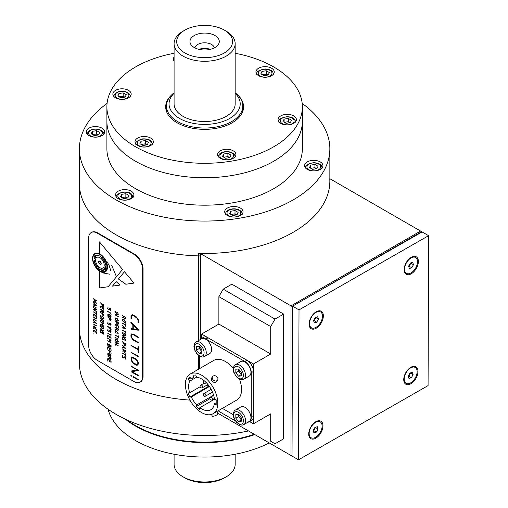 <?xml version="1.0" encoding="UTF-8"?>
<svg xmlns="http://www.w3.org/2000/svg" width="508" height="508" viewBox="0 0 508 508"><rect width="100%" height="100%" fill="white"/><g stroke="black" fill="none" stroke-linecap="round" stroke-linejoin="round"><path stroke-width="0.76" d="M302.177 103.435A125.222 72.295 180 0 1 329.851 148.761A125.222 72.295 180 0 1 204.629 221.063A125.222 72.295 180 0 1 79.407 148.761L79.407 183.674A125.222 72.295 0 0 0 200.304 255.93A125.222 72.295 180 0 1 79.407 183.674L79.407 328.314A125.222 72.295 0 0 0 189.922 400.107A125.222 72.295 180 0 1 79.407 328.314L79.407 363.226A125.222 72.295 180 0 0 248.488 430.943M254.267 434.276A97.733 56.426 180 0 1 127.006 419.957M79.407 148.761A125.222 72.295 180 0 1 107.074 103.435M235.166 53.27A97.733 56.426 180 0 1 302.362 106.871L302.362 121.336A97.733 56.426 180 0 1 204.629 177.762A97.733 56.426 180 0 1 106.896 121.336L106.896 148.761A97.733 56.426 180 0 0 204.629 205.188A97.733 56.426 180 0 0 302.362 148.761L302.362 121.336A97.733 56.426 180 0 1 204.629 177.762A97.733 56.426 180 0 1 106.896 121.336L106.896 106.871A97.733 56.426 180 0 1 135.522 66.973A97.733 56.426 180 0 1 174.085 53.27M88.995 135.617A9.163 5.29 0 0 0 98.977 136.766A9.163 5.29 0 0 0 104.635 131.877A9.163 5.29 0 0 0 95.472 126.587A9.163 5.29 0 0 0 86.309 131.877A9.163 5.29 0 0 0 88.995 135.617M118.243 198.641A9.163 5.29 0 0 0 128.226 199.784A9.163 5.29 0 0 0 133.883 194.901A9.163 5.29 0 0 0 124.72 189.611A9.163 5.29 0 0 0 115.557 194.901A9.163 5.29 0 0 0 118.243 198.641M227.394 215.525A9.163 5.29 0 0 0 237.382 216.668A9.163 5.29 0 0 0 243.04 211.785A9.163 5.29 0 0 0 233.877 206.496A9.163 5.29 0 0 0 224.714 211.785A9.163 5.29 0 0 0 227.394 215.525M307.302 169.393A9.163 5.29 0 0 0 317.284 170.536A9.163 5.29 0 0 0 322.942 165.652A9.163 5.29 0 0 0 313.779 160.363A9.163 5.29 0 0 0 304.616 165.652A9.163 5.29 0 0 0 307.302 169.393M309.524 167.557L312.642 169.355L316.897 168.694L318.04 166.237L314.922 164.44L310.661 165.1L309.524 167.557M310.661 168.218L310.661 165.1M316.725 168.726L314.922 167.678L310.832 168.313M314.922 167.678L314.922 164.44M311.188 168.523A3.816 2.203 180 0 1 312.795 168.008A3.816 2.203 180 0 1 316.478 168.58A3.816 2.203 180 0 1 316.713 168.726M235.166 92.773A38.176 22.041 180 0 1 242.805 105.994A38.176 22.041 180 0 1 219.234 126.359A38.176 22.041 180 0 1 177.629 121.583A38.176 22.041 180 0 1 166.453 105.994A38.176 22.041 180 0 1 174.085 92.773M174.085 93.339A35.579 20.542 0 0 0 181.616 119.545A35.579 20.542 0 0 0 227.635 119.545A35.579 20.542 0 0 0 235.166 93.339M184.868 30.124L183.032 31.185A30.544 17.634 0 0 0 174.085 43.656L174.085 103.88A30.544 17.634 0 0 0 204.629 121.514A30.544 17.634 0 0 0 235.166 103.88L235.166 43.656A30.544 17.634 0 0 0 226.225 31.185L224.39 30.124A27.946 16.135 0 0 0 184.868 30.124A27.946 16.135 0 0 0 184.868 52.94A27.946 16.135 0 0 0 224.39 52.94A27.946 16.135 0 0 0 224.39 30.124M174.085 43.656A30.544 17.634 0 0 0 183.032 56.121A30.544 17.634 0 0 0 216.313 59.944A30.544 17.634 0 0 0 235.166 43.656M210.191 49.365A9.773 5.645 0 0 0 199.06 49.365M214.351 47.866A9.773 5.645 0 0 0 211.538 44.456A9.773 5.645 0 0 0 201.352 43.129A9.773 5.645 0 0 0 194.907 47.866M214.992 35.547A14.662 8.465 0 0 0 196.31 34.563A14.662 8.465 0 0 0 191.243 44.99A14.662 8.465 0 0 0 204.629 50A14.662 8.465 0 0 0 218.008 44.99A14.662 8.465 0 0 0 214.992 35.547M235.166 454.228L235.166 464.344A30.544 17.634 180 0 1 226.225 476.815A30.544 17.634 180 0 1 183.032 476.815A30.544 17.634 180 0 1 174.085 464.344L174.085 454.228M226.225 476.815L224.39 477.876A27.946 16.135 180 0 1 184.868 477.876L183.032 476.815M125.413 419.214A97.733 56.426 0 0 0 254.806 434.588M108.039 409.232A97.733 56.426 0 0 0 110.223 415.233A97.733 56.426 0 0 0 269.284 442.944M237.903 95.193A38.938 22.479 180 0 1 243.567 106.871A38.938 22.479 180 0 1 204.629 129.35A38.938 22.479 180 0 1 165.684 106.871A38.938 22.479 180 0 1 171.355 95.193M302.362 106.871A97.733 56.426 180 0 1 204.629 163.297A97.733 56.426 180 0 1 106.896 106.871M271.577 75.698A9.163 5.29 0 0 0 274.257 71.958A9.163 5.29 0 0 0 265.093 66.669A9.163 5.29 0 0 0 255.937 71.958A9.163 5.29 0 0 0 261.588 76.848A9.163 5.29 0 0 0 271.577 75.698M174.085 57.08A9.163 5.29 0 0 0 173.33 59.182A9.163 5.29 0 0 0 174.085 61.284M128.505 97.834A9.163 5.29 0 0 0 131.185 94.094A9.163 5.29 0 0 0 122.022 88.798A9.163 5.29 0 0 0 112.859 94.094A9.163 5.29 0 0 0 118.516 98.977A9.163 5.29 0 0 0 128.505 97.834M150.635 145.523A9.163 5.29 0 0 0 153.321 141.783A9.163 5.29 0 0 0 144.158 136.493A9.163 5.29 0 0 0 134.995 141.783A9.163 5.29 0 0 0 140.653 146.666A9.163 5.29 0 0 0 150.635 145.523M233.242 158.299A9.163 5.29 0 0 0 235.922 154.559A9.163 5.29 0 0 0 226.759 149.269A9.163 5.29 0 0 0 217.595 154.559A9.163 5.29 0 0 0 223.253 159.448A9.163 5.29 0 0 0 233.242 158.299M293.707 123.387A9.163 5.29 0 0 0 296.393 119.647A9.163 5.29 0 0 0 287.23 114.357A9.163 5.29 0 0 0 278.066 119.647A9.163 5.29 0 0 0 283.724 124.536A9.163 5.29 0 0 0 293.707 123.387M284.639 122.517A3.816 2.203 180 0 1 286.239 122.009A3.816 2.203 180 0 1 289.928 122.58A3.816 2.203 180 0 1 290.157 122.726L288.373 121.679L284.283 122.314M286.087 123.355L290.347 122.695L291.49 120.237L288.373 118.434L284.112 119.094L282.969 121.552L286.087 123.355M284.112 122.212L284.112 119.094M288.373 121.679L288.373 118.434M125.393 324.796L125.501 323.818M125.628 326.142L125.393 325.095L122.174 323.101L125.393 324.822L125.482 323.831L125.559 326.168L125.419 325.082L122.282 322.999M100.489 306.121L103.734 307.994L103.81 309.848L103.581 308.185L102.394 307.499L102.305 308.648L102.159 307.359L100.648 306.489L100.425 307.931L100.489 306.121M111.112 340.277L109.436 340.563M110.573 340.144L107.74 338.214M110.547 342.297L109.106 340.347L110.585 340.157L107.633 338.315L111.011 340.125L109.404 340.57L111.036 342.856L107.709 340.957L110.585 342.341L109.144 340.309M111.112 342.767L107.74 340.671M110.852 313.119L110.96 312.141M111.081 314.465L110.852 313.417L107.633 311.423L110.852 313.144L110.934 312.153L111.011 314.49L110.871 313.404L107.74 311.321M114.986 312.471L118.275 314.369L115.462 314.82L118.339 316.706L114.986 314.82L117.824 314.382L114.986 312.471M123.044 357.765L124.822 356.711L125.59 357.854L125.432 359.143L125.025 357.181L124.269 357.048M123.749 357.95L123.019 358.026L122.231 356.883L122.606 355.467M125.451 359.131L124.816 356.984L122.999 358.032L122.212 356.895L122.587 355.479L122.415 356.775L123.025 357.778L124.803 356.724M137.16 364.738L138.036 363.137L137.344 360.813L133.21 357.975L131.788 358.051M137.897 365.068L136.354 365.169L133.02 363.245L131.159 360.331L130.994 359.112L131.762 357.264M133.21 357.403L136.404 359.245L138.271 362.179L138.43 363.398L137.878 365.081L136.334 365.182L133.001 363.258L131.134 360.343L130.975 359.124L131.528 357.441L133.21 357.403M134.004 254.375L97.295 233.178A12.217 7.055 -120 0 0 91.186 232.569A12.217 7.055 -120 0 0 88.652 238.163L88.652 345.396A12.217 7.055 -120 0 0 97.295 360.356L134.004 381.552A12.217 7.055 -120 0 0 140.113 382.156A12.217 7.055 -120 0 0 142.646 376.568L142.646 269.335A12.217 7.055 -120 0 0 134.004 254.375L134.442 254.121L97.727 232.924A12.217 7.055 -120 0 0 91.618 232.321L91.186 232.569M140.113 382.156L140.545 381.908A12.217 7.055 -120 0 0 143.078 376.314L143.078 269.088A12.217 7.055 -120 0 0 134.442 254.121M123.336 347.656L125.197 348.024L123.336 346.227L123.336 347.656M125.654 348.259L122.32 347.726L123.076 347.631L123.076 346.024L122.314 344.989L125.635 348.272L122.231 347.466M123.076 347.631L123.095 346.012L122.288 345.002M115.208 325.857L115.049 323.964M116.961 326.46L116.726 325.203L115.208 324.352M118.358 327.704L118.123 326.034L116.942 325.349L116.846 326.504L116.707 325.215L115.189 324.339L114.967 325.787L115.03 323.977L118.275 325.85L118.358 327.704L118.148 326.022L116.961 325.361M109.576 323.291L110.427 323.355L111.049 324.371L110.89 325.66L110.503 323.685L109.817 323.456L109.182 324.479L108.458 324.549L107.664 323.412L108.045 321.989L107.867 323.285L108.483 324.294L110.28 323.228M109.207 324.466L108.477 324.536L107.69 323.399L108.064 321.977M110.89 325.66L110.477 323.698L109.722 323.564M108.483 324.294L110.255 323.24M107.937 337.236L107.779 335.344M109.69 337.839L109.455 336.582L107.937 335.731M111.106 339.071L110.871 337.401L109.69 336.74M109.576 337.884L109.43 336.594L107.918 335.718L107.696 337.166L107.683 335.401L111.004 337.229L111.081 339.077L110.852 337.414L109.671 336.728L109.595 337.871M109.69 352.679L109.455 351.009L107.658 349.841L111.004 351.657L110.985 353.517L110.871 351.828L109.69 351.174M116.205 281.661L112.478 286.131L119.99 285.071L116.199 281.654L112.459 286.144L119.996 285.077M125.844 284.239L134.004 283.096L124.473 271.736L118.415 279L125.844 284.239L133.998 283.089M124.479 271.742L118.415 279L125.819 284.251M103.422 273.012L109.734 274.212M107.004 261.614L109.207 265.652L110.668 270.364M111.716 265.297L116.459 276.79M99.473 241.929L99.473 253.721A10.687 6.172 60 0 1 106.807 263.106A10.687 6.172 60 0 1 105.239 271.945M99.473 271.177L99.473 287.966L108.153 286.741L122.568 269.462L99.454 241.903L99.454 253.733A10.687 6.172 60 0 1 107.442 267.062A10.687 6.172 60 0 1 99.454 271.164L99.454 287.979L108.147 286.747M99.886 271.177A10.382 5.994 -120 0 0 106.242 262.128A10.382 5.994 -120 0 0 93.529 254.787A10.382 5.994 -120 0 0 99.886 271.177M96.539 331.965L96.425 333.712L96.31 332.022L95.123 331.337L95.034 332.492L94.888 331.203L93.377 330.327L93.25 331.883L93.135 330.01L96.539 331.965M96.545 325.838L93.643 326.111L96.463 328.009L93.174 326.111L96.012 325.672L93.091 323.856L96.545 325.838M96.545 318.84L93.643 319.113L96.463 321.018L93.174 319.119L96.012 318.681L93.091 316.859L96.545 318.84M96.526 312.585L96.45 314.795L96.31 313.715L93.091 311.715L96.31 313.436L96.526 312.585M96.463 307.956L93.091 306.146L96.463 307.956M96.469 300.52L94.863 300.965L96.457 303.251L93.167 301.352L96.044 302.736L94.539 300.749L96.044 300.552L93.091 298.71L96.469 300.52M103.816 328.778L100.914 329.051L103.734 330.956L100.444 329.057L103.283 328.619L100.362 326.796L103.816 328.778M103.74 323.634L102.133 324.072L103.727 326.358L100.438 324.46L103.314 325.844L101.81 323.863L103.314 323.659L100.362 321.824L103.74 323.634M103.816 318.294L103.562 318.929L102.857 318.916L101.333 318.033L100.482 316.821L100.66 315.69L102.889 316.586L103.816 318.294M103.81 311.023L103.816 312.217L102.806 312.712L101.854 311.341L100.495 311.372L101.829 311.106L101.829 310.064L100.362 309.086L103.81 311.023M103.81 304.851L103.816 306.038L102.826 306.546L101.829 304.806L101.829 303.892L100.362 302.908L103.81 304.851M111.081 357.962L111.087 359.156L110.084 359.651L109.131 358.28L107.766 358.311L109.099 358.045L109.099 357.01L107.633 356.025L111.081 357.962M111.081 353.511L110.852 351.841L109.671 351.161L109.55 352.711L109.43 351.022L107.715 349.758M111.081 345.611L111.087 346.774L110.268 347.161L109.557 346.291L108.572 346.373L107.715 345.161L107.683 343.649L111.081 345.611M111.087 331.711L110.776 332.638L110.477 330.695L109.817 330.454L109.182 331.476L108.458 331.546L107.664 330.41L108.045 328.987L107.867 330.283L108.293 331.146L108.947 331.305L109.55 330.302L110.255 330.238L111.087 331.711M111.087 316.694L110.833 317.335L110.128 317.322L108.604 316.44L107.753 315.22L107.931 314.096L110.166 314.985L111.087 316.694M111.087 309.956L110.776 310.883L110.477 308.94L109.817 308.699L109.182 309.721L108.458 309.791L107.664 308.654L108.045 307.232L107.867 308.527L108.293 309.391L108.947 309.55L109.55 308.546L110.255 308.483L111.087 309.956M118.358 343.732L115.462 344.011L118.275 345.91L114.986 344.011L117.824 343.573L114.903 341.751L118.358 343.732M118.281 339.026L114.903 337.217L118.281 339.026M118.275 333.273L115.03 332.88L115.805 332.772L115.805 331.165L114.903 330.219L118.275 333.273M118.358 320.51L118.11 321.151L117.399 321.132L115.875 320.256L115.024 319.037L115.208 317.913L117.437 318.802L118.358 320.51M118.281 313.119L114.903 311.309L118.281 313.119M125.616 353.974L125.533 356.184L125.393 355.098L122.174 353.104L125.393 354.825L125.616 353.974M125.552 339.414L125.533 341.027L124.911 338.652L123.165 337.579L122.511 337.776L122.46 338.976L123.977 339.852L124.092 339.287L124.13 340.214L122.263 339.134L122.225 337.839L122.809 337.204L123.247 337.35L124.701 338.195L125.552 339.414M125.552 334.15L122.174 332.34L125.552 334.15M125.546 328.397L122.301 328.009L123.076 327.901L123.076 326.288L122.174 325.349L125.546 328.397M125.635 321.812L125.381 322.453L124.67 322.434L123.152 321.558L122.295 320.338L122.479 319.214L124.708 320.103L125.635 321.812M131.775 375.907L131.604 376.206L130.874 375.495L131.775 375.907M138.43 370.307L132.086 371.697L138.259 375.26L138.246 375.856L131.051 371.704L131.001 371.062L137.262 369.907L130.874 365.925L138.43 370.307M138.259 356.133L138.271 356.737L130.874 352.171L138.259 356.133M138.259 337.001L138.265 337.604L132.886 334.499L131.407 335.147L131.286 335.959L131.87 338.068L133.013 339.357L138.259 342.379L138.246 342.976L132.925 339.903L131.045 336.963L130.874 335.744L131.432 334.067L133.147 334.048L138.259 337.001M138.246 319.596L138.214 322.897L138.017 320.332L136.608 317.64L132.779 315.424L131.496 316.02L131.235 318.859L130.975 316.274L132.251 314.7L133.058 314.992L136.582 317.024L138.246 319.596M138.246 329.571L138.309 330.213L131.14 329.305L130.988 328.619L132.836 328.854L132.836 324.695L130.874 322.466L131.121 322.237L138.246 329.571M138.405 346.799L138.259 352.571L138.017 349.656L130.874 345.23L138.017 349.06L138.017 346.672L138.405 346.799M138.271 379.457L138.259 380.048L133.42 377.254L133.369 376.669L138.271 379.457M125.628 317.443L125.635 318.637L124.625 319.132L123.673 317.76L122.307 317.792L123.641 317.525L123.641 316.484L122.174 315.506L125.628 317.443M125.616 330.962L125.533 333.178L125.393 332.092L122.174 330.098L125.393 331.819L125.616 330.962M125.635 335.578L122.733 335.851L125.546 337.757L122.263 335.858L125.101 335.42L122.174 333.597L125.635 335.578M125.628 343.732L125.635 344.926L124.638 345.427L123.641 343.694L123.641 342.773L122.174 341.795L125.628 343.732M125.628 350.73L125.635 351.917L124.625 352.412L123.673 351.047L122.307 351.079L123.641 350.812L123.641 349.771L122.174 348.793L125.628 350.73M118.358 322.701L118.358 323.888L117.367 324.396L116.37 322.663L116.37 321.742L114.903 320.764L118.358 322.701M118.358 328.879L118.358 330.067L117.354 330.562L116.402 329.197L115.037 329.228L116.37 328.955L116.37 327.92L114.903 326.936L118.358 328.879M118.345 335.839L118.262 338.049L118.123 336.963L114.903 334.969L118.123 336.69L118.345 335.839M118.358 341.497L118.11 342.138L117.399 342.125L115.875 341.243L115.024 340.03L115.208 338.9L117.437 339.795L118.358 341.497M115.329 345.224L114.903 345.034L115.329 345.224M111.081 318.884L111.087 320.078L110.096 320.58L109.099 318.846L109.099 317.925L107.633 316.948L111.081 318.884M111.042 326.993L109.569 327.489L111.004 329.679L109.347 327.527L107.683 326.46L109.353 327.254L111.042 326.993M111.074 334.042L110.992 336.258L110.852 335.172L107.633 333.178L110.852 334.899L111.074 334.042M111.081 348.888L110.966 350.634L110.852 348.945L109.671 348.259L109.576 349.415L109.43 348.126L107.918 347.25L107.696 348.698L107.683 346.932L111.081 348.888M111.087 355.778L110.833 356.413L110.128 356.4L108.604 355.517L107.753 354.305L107.931 353.174L110.166 354.07L111.087 355.778M111.081 361.245L110.966 362.985L110.852 361.296L109.671 360.616L109.576 361.766L109.43 360.477L107.918 359.6L107.798 361.156L107.683 359.283L111.081 361.245M103.81 314.3L103.696 316.046L103.581 314.357L102.394 313.677L102.273 315.227L102.159 313.538L100.362 312.369L103.81 314.3M103.81 320.478L103.816 321.672L102.806 322.167L101.854 320.796L100.495 320.827L101.829 320.561L101.829 319.526L100.362 318.541L103.81 320.478M103.74 327.349L100.362 325.539L103.74 327.349M103.74 332.613L103.721 334.226L103.092 331.851L101.346 330.778L100.692 330.975L100.648 332.175L102.159 333.051L102.279 332.486L102.318 333.413L100.444 332.334L100.406 331.038L100.997 330.403L101.429 330.549L102.889 331.394L103.74 332.613M96.463 305.486L93.212 305.092L93.986 304.984L93.986 303.378L93.091 302.431L96.463 305.486M96.545 309.385L93.643 309.658L96.463 311.563L93.174 309.664L96.012 309.226L93.091 307.404L96.545 309.385M96.539 315.9L96.425 317.646L96.31 315.951L95.123 315.271L95.034 316.421L94.888 315.131L93.377 314.262L93.25 315.811L93.135 313.938L96.539 315.9M96.463 323.19L93.212 322.802L93.986 322.694L93.986 321.081L93.091 320.142L96.463 323.19M96.463 329.565L96.425 330.822L95.682 328.765L93.986 327.787L93.421 327.958L93.288 329.006L93.135 327.984L94.088 327.571L95.701 328.498L96.463 329.565M93.51 333.121L93.091 332.93L93.51 333.121M123.158 321.291L125.006 322.243L125.393 321.672L124.695 320.37L123.254 319.545L122.631 319.519L122.46 319.996L123.158 321.291M125.032 322.231L125.393 321.672M125.419 321.659L124.714 320.358L122.65 319.507M125.4 322.44L123.171 321.545L122.32 320.326L122.542 319.176M93.396 331.845L93.237 329.952M93.396 330.314L94.907 331.191L95.148 332.448M96.564 333.68L96.329 332.01L95.148 331.349M104.851 271.291L104.87 271.278A9.925 5.728 -120 0 0 104.87 271.278A9.925 5.728 -120 0 0 104.87 259.817A9.925 5.728 -120 0 0 94.945 254.089A9.925 5.728 -120 0 0 94.933 254.095A9.925 5.728 -120 0 0 93.402 262.052A9.925 5.728 -120 0 0 99.886 270.802A9.925 5.728 -120 0 0 104.851 271.291A9.925 5.728 -120 0 0 104.851 259.829A9.925 5.728 -120 0 0 94.92 254.102L94.92 254.102M94.704 253.695A10.382 5.994 -120 0 0 93.123 262.02A10.382 5.994 -120 0 0 99.905 271.164A10.382 5.994 -120 0 0 105.086 271.685M99.905 264.179A1.835 1.06 -120 0 0 101.028 262.585A1.835 1.06 -120 0 0 98.787 261.29A1.835 1.06 -120 0 0 99.905 264.179M96.831 257.404A6.109 3.524 -120 0 0 95.898 262.299A6.109 3.524 -120 0 0 99.886 267.684A6.109 3.524 -120 0 0 102.94 267.989A6.109 3.524 -120 0 0 102.94 260.934A6.109 3.524 -120 0 0 96.831 257.404A6.109 3.524 -120 0 0 95.917 262.299A6.109 3.524 -120 0 0 99.905 267.672A6.109 3.524 -120 0 0 102.953 267.983M105.645 266.592L104.432 268.307L104.775 268.726A7.944 4.585 60 0 1 103.88 269.564A7.944 4.585 60 0 1 103.867 269.57M100.794 269.621L100.794 269.977A8.401 4.851 -120 0 0 104.096 269.964M105.042 269.1A8.401 4.851 -120 0 0 105.054 269.075L105.645 269.811M104.75 268.738A7.944 4.585 60 0 1 103.854 269.577A7.944 4.585 60 0 1 100.768 269.608L100.768 269.989A8.401 4.851 -120 0 0 105.029 269.088L105.645 269.85L105.645 266.573L104.413 268.319L104.775 268.726M95.783 255.6A8.401 4.851 -120 0 0 94.85 256.47L94.215 255.727L94.215 259.004L95.447 257.258L95.11 256.832A7.944 4.585 60 0 1 96.006 256A7.944 4.585 60 0 1 96.025 255.988A7.944 4.585 60 0 1 99.092 255.943M96.025 255.988L96.006 256A7.944 4.585 60 0 1 99.092 255.962L99.092 255.588A8.401 4.851 -120 0 0 95.777 255.607A8.401 4.851 -120 0 0 94.831 256.483M94.24 255.753L94.24 258.972M102.775 258.877L102.794 258.858A7.944 4.585 60 0 1 105.537 265.036L105.835 265.208M100.508 256.534L102.591 259.124M103.283 258.134L100.444 256.496L102.578 259.144L102.768 258.87A7.944 4.585 60 0 1 105.512 265.049L105.842 265.24A8.401 4.851 -120 0 0 102.933 258.636L103.283 258.134M97.18 266.878A7.944 4.585 60 0 1 94.437 260.699L94.107 260.509A8.401 4.851 -120 0 0 97.015 267.106L96.666 267.608L99.504 269.246L97.371 266.598L97.18 266.878M124.936 345.237L125.419 343.776L123.901 342.925M125.349 345.491L124.663 345.415L123.666 343.681L123.666 342.767L122.282 341.694M124.644 345.161L125.393 344.786L125.393 343.789L123.882 342.913L123.882 343.903L124.644 345.161M99.905 263.931A1.524 0.883 -120 0 0 100.844 262.598A1.524 0.883 -120 0 0 98.971 261.518A1.524 0.883 -120 0 0 99.905 263.931M138.36 356.724L131.064 352.552L131.077 351.961M94.132 260.521A8.401 4.851 -120 0 0 97.041 267.094L96.685 267.595L99.466 269.202M138.411 342.919L132.95 339.89L131.064 336.95L130.893 335.731L131.674 333.896M138.36 337.598L132.906 334.486L131.928 334.467M131.413 318.694L130.994 318.478L130.994 316.262L132.27 314.687M138.443 322.771L138.036 322.523L138.036 320.319L137.141 318.11L132.798 315.411L131.959 315.398M94.228 322.732L96.088 323.094L94.228 321.304L94.228 322.732M94.228 305.022L96.088 305.391L94.228 303.594L94.228 305.022M124.644 318.865L125.393 318.497L125.393 317.5L123.882 316.624L123.882 317.614L124.644 318.865M132.969 362.642L137.141 364.75L138.017 363.15L137.325 360.826L136.436 359.861L133.185 357.988L131.769 358.064L131.388 359.366L132.969 362.642M133.255 328.86L137.433 329.425L133.255 325.152L133.255 328.86M123.311 327.939L125.178 328.301L123.311 326.511L123.311 327.939M117.373 330.302L118.123 329.927L118.123 328.93L116.611 328.054L116.611 329.051L117.373 330.302M117.373 324.123L118.123 323.755L118.123 322.751L116.611 321.882L116.611 322.872L117.373 324.123M115.888 319.989L117.735 320.942L118.123 320.37L117.424 319.068L115.983 318.243L115.354 318.218L115.189 318.694L115.888 319.989M124.644 352.152L125.393 351.784L125.393 350.78L123.882 349.91L123.882 350.901L124.644 352.152M96.069 323.075L94.247 321.323M96.564 323.323L93.142 322.529M93.986 322.675L94.012 321.069L93.224 320.053M110.103 320.307L110.852 319.938L110.852 318.941L109.334 318.065L109.334 319.056L110.103 320.307M108.617 316.173L110.465 317.125L110.852 316.554L110.153 315.252L108.712 314.427L108.083 314.401L107.918 314.877L108.617 316.173M115.888 340.976L117.735 341.928L118.123 341.357L117.424 340.062L115.983 339.23L115.354 339.204L115.189 339.681L115.888 340.976M108.953 346.291L109.43 344.843L107.918 343.973L108.179 345.688L108.953 346.291M110.274 346.913L110.852 346.64L110.852 345.669L109.671 344.983L110.274 346.913M102.832 321.907L103.581 321.532L103.581 320.535L102.064 319.659L102.064 320.65L102.832 321.907M93.396 315.779L93.237 313.88M93.396 314.249L94.907 315.119L95.148 316.382M96.564 317.608L96.329 315.938L95.148 315.284M101.346 317.767L103.194 318.719L103.581 318.148L102.883 316.852L101.441 316.02L100.813 315.995L100.648 316.471L101.346 317.767M108.972 346.278L109.455 344.837L107.937 343.986M110.522 346.983L110.871 345.656L109.69 344.995M111.112 346.761L110.293 347.148L109.576 346.278L108.598 346.361L107.734 345.148L107.779 343.592M102.832 312.452L103.581 312.077L103.581 311.08L102.064 310.204L102.064 311.194L102.832 312.452M96.545 309.435L93.682 309.658M95.993 309.213L93.193 307.296M96.545 311.531L93.142 309.404M102.832 306.273L103.581 305.899L103.581 304.902L102.064 304.025L102.064 305.022L102.832 306.273M110.103 359.391L110.852 359.016L110.852 358.019L109.334 357.143L109.334 358.134L110.103 359.391M96.069 305.365L94.247 303.613M96.564 305.613L93.142 304.819M93.986 304.971L94.012 303.365L93.224 302.343M108.617 355.251L110.465 356.203L110.852 355.638L110.153 354.336L108.712 353.505L108.083 353.479L107.918 353.955L108.617 355.251M108.502 331.28L110.28 330.225M109.207 331.464L108.477 331.534L107.69 330.397L108.064 328.974M110.909 332.645L110.503 330.683L109.722 330.556M102.419 333.356L100.394 332.207L100.432 331.025L101.016 330.39M102.159 333.026L102.267 332.461M103.835 334.175L103.118 331.838L101.365 330.765L100.717 330.962M110.395 320.389L110.871 318.929L109.36 318.078M110.808 320.637L110.115 320.567L109.125 318.834L109.125 317.913L107.74 316.846M110.484 317.113L110.871 316.541L110.566 315.639L108.109 314.389M110.858 317.322L108.629 316.427L107.772 315.214L107.994 314.058M108.502 309.524L110.28 308.47M109.207 309.709L108.477 309.778L107.69 308.642L108.064 307.219M110.909 310.89L110.503 308.928L109.722 308.807M118.358 343.783L115.5 344.005M117.812 343.56L115.011 341.649M118.364 345.878L114.954 343.757M117.754 341.916L118.148 341.344L117.837 340.443L115.379 339.192M118.129 342.125L115.9 341.23L115.049 340.017L115.272 338.861M107.937 361.125L107.779 359.226M107.937 359.594L109.455 360.464L109.69 361.728M109.69 360.604L110.871 361.283L111.106 362.953M110.395 359.474L110.871 358.007L109.36 357.156M109.099 358.032L109.125 356.997L107.74 355.924M110.808 359.715L110.103 359.639L109.15 358.267L107.702 358.026M110.484 356.191L110.871 355.625L110.566 354.717L108.109 353.466M110.858 356.4L108.629 355.505L107.772 354.292L107.994 353.136M116.63 321.869L118.148 322.745L117.666 324.206M118.078 324.453L117.392 324.383L116.396 322.65L116.396 321.729L115.011 320.656M107.937 348.767L107.779 346.875M107.937 347.237L109.455 348.113L109.69 349.371M111.106 350.603L110.871 348.933L109.69 348.272M117.754 320.929L118.148 320.358L117.837 319.456L115.379 318.205M118.129 321.139L115.9 320.243L115.049 319.024L115.272 317.875M125.393 354.8L125.501 353.828M125.647 356.133L125.419 355.086L122.282 353.003M111.112 327.12L109.595 327.482M111.106 329.616L107.74 326.32M124.231 340.157L122.206 339.007L122.244 337.826L122.834 337.191M123.977 339.827L124.085 339.261M125.647 340.976L124.93 338.639L123.184 337.566L122.53 337.763M125.603 334.416L122.282 332.238M125.159 328.282L123.336 326.53M125.654 328.53L122.231 327.736M123.076 327.882L123.095 326.276L122.314 325.26M103.124 306.356L103.6 304.889L102.089 304.038M103.537 306.603L102.845 306.534L101.848 304.794L101.848 303.879L100.47 302.806M138.398 370.472L132.118 371.691M137.255 369.9L131.064 366.3L131.077 365.709M138.411 375.812L131.077 371.691L130.956 371.075M117.666 330.384L118.148 328.917L116.63 328.066M116.37 328.943L116.396 327.908L115.011 326.835M118.078 330.625L117.373 330.549L116.421 329.184L114.979 328.936M138.017 349.034L138.189 346.5M138.443 352.419L138.036 352.146L138.036 349.644L131.077 345.624L131.077 345.027M102.089 319.646L103.6 320.523L103.124 321.989M101.829 320.548L101.848 319.513L100.47 318.44M103.537 322.231L102.832 322.155L101.879 320.783L100.432 320.542M137.42 329.413L133.274 325.177M138.449 329.914L131.159 329.292L130.994 328.619M132.836 328.835L132.861 324.682L131.001 322.745L131.14 322.224M103.842 323.78L102.165 324.066M103.295 323.653L100.47 321.716M103.276 325.799L101.892 323.799M103.842 326.276L100.47 324.18M103.816 328.828L100.952 329.051M103.264 328.606L100.47 326.688M103.816 330.924L100.413 328.797M96.564 300.673L94.888 300.958M96.025 300.539L93.193 298.609M96.006 302.692L94.621 300.692M96.564 303.162L93.193 301.066M125.628 335.629L122.771 335.851M125.082 335.407L122.282 333.496M125.635 337.725L122.225 335.604M96.545 318.891L93.682 319.113M95.993 318.668L93.193 316.757M96.545 320.986L93.142 318.865M98.406 134.957A3.816 2.203 0 0 0 98.171 134.811A3.816 2.203 0 0 0 92.881 134.747M91.218 133.782L94.329 135.585L98.59 134.925L99.733 132.467L96.615 130.67L92.354 131.324L91.218 133.782M98.419 134.95L96.615 133.909L96.615 130.67M92.354 134.442L92.354 131.324M96.615 133.909L92.526 134.544M127.648 197.974A3.816 2.203 0 0 0 123.73 197.256A3.816 2.203 0 0 0 122.13 197.764M127.838 197.942L128.981 195.485L125.863 193.688L121.603 194.348L120.466 196.806L123.577 198.603L127.838 197.942M127.667 197.974L125.863 196.926L125.863 193.688M121.603 197.46L121.603 194.348M125.863 196.926L121.774 197.561M236.995 214.833L238.131 212.369L235.014 210.572L230.759 211.233L229.616 213.69L232.734 215.487L236.995 214.833M236.823 214.859L235.014 213.817L235.014 210.572M231.286 214.655A3.816 2.203 180 0 1 232.886 214.141L230.93 214.446M230.759 214.351L230.759 211.233M235.014 213.817L232.886 214.141A3.816 2.203 180 0 1 236.576 214.713A3.816 2.203 180 0 1 236.804 214.859M262.509 74.828A3.816 2.203 180 0 1 264.109 74.32A3.816 2.203 180 0 1 267.799 74.886A3.816 2.203 180 0 1 268.027 75.032L266.236 73.99L262.147 74.619M268.211 75.006L269.354 72.549L266.236 70.745L261.982 71.406L260.839 73.863L263.957 75.667L268.211 75.006M261.982 74.524L261.982 71.406M266.236 73.99L266.236 70.745M123.165 92.881L118.904 93.536L117.767 95.999L120.885 97.796L125.139 97.136L126.282 94.678L123.165 92.881L123.165 96.12L119.075 96.755M118.904 96.653L118.904 93.536M119.437 96.958A3.816 2.203 0 0 1 124.727 97.022A3.816 2.203 0 0 1 124.955 97.168L123.165 96.12M141.04 141.23L139.897 143.688L143.015 145.485L147.276 144.831L148.419 142.367L145.301 140.57L141.04 141.23L141.04 144.348M141.567 144.653A3.816 2.203 0 0 1 143.167 144.139A3.816 2.203 0 0 1 147.085 144.856L145.301 143.815L141.211 144.443M145.301 143.815L145.301 140.57M224.168 157.429A3.816 2.203 180 0 1 225.774 156.921L223.812 157.226M229.705 157.632L227.901 156.591L225.774 156.921A3.816 2.203 180 0 1 229.457 157.493A3.816 2.203 180 0 1 229.692 157.639M222.504 156.464L225.622 158.267L229.876 157.607L231.019 155.15L227.901 153.346L223.641 154.007L222.504 156.464M223.641 157.124L223.641 154.007M227.901 156.591L227.901 153.346M200.304 339.541L200.419 253.435A125.222 72.295 180 0 0 329.775 178.752M292.094 456.114L291.014 455.492L291.014 305.867L291.014 455.492L217.627 413.125M292.538 306.235L292.094 306.489L291.014 305.867L420.586 231.057L291.014 305.867L200.304 253.498M421.672 232.194L421.672 231.68L329.851 178.708M216.986 411.467L217.951 413.957A3.054 0.648 158.8 0 1 215.335 415.658A3.054 0.648 158.8 0 1 212.255 416.166L211.569 414.395M185.49 382.689A3.054 1.765 -60 0 1 185.934 380.111M191.281 378.892L193.77 377.457A18.326 10.579 -120 0 0 192.443 378.028A18.326 10.579 -120 0 0 191.281 378.892L189.789 377.038L188.17 379.343L189.662 381.197A18.326 10.579 -120 0 0 189.662 392.805L200.12 386.766M190.538 377.977L188.17 379.343M193.77 377.457L192.913 375.234L195.72 374.987L196.577 377.203L189.662 381.197M207.474 384.791L208.147 386.512L189.789 397.11L188.17 392.938L189.662 392.805M208.147 386.512L209.372 386.404M189.789 397.11L191.281 396.977A18.326 10.579 -120 0 0 196.71 404.927L213.601 395.173M209.436 386.499L191.281 396.977M209.817 398.767L196.266 406.59L196.71 404.927M196.266 406.59L199.396 409.365L199.841 407.702A18.326 10.579 -120 0 0 210.763 409.765A18.326 10.579 -120 0 0 214.382 403.765L216.179 402.73M214.84 399.04L199.841 407.702M196.577 377.203A18.326 10.579 -120 0 1 214.382 398.78L216.179 399.821L216.179 404.806L214.382 403.765M185.407 384.543A22.904 13.227 -120 0 0 195.402 407.594A22.904 13.227 -120 0 0 213.055 413.734A22.904 13.227 -120 0 0 213.055 387.286A22.904 13.227 -120 0 0 190.151 374.059A22.904 13.227 -120 0 0 185.407 384.543M201.339 338.582L203.498 337.331A9.163 5.29 60 0 1 208.083 337.788L205.924 339.033A9.163 5.29 -120 0 0 201.339 338.582A9.163 5.29 -120 0 0 200.285 339.573M247.993 422.199A9.163 5.29 -120 0 0 249.377 421.78A9.163 5.29 -120 0 0 251.276 417.589L251.276 372.701A9.163 5.29 -120 0 0 244.799 361.48L246.958 360.229L208.083 337.788M244.799 361.48L205.924 339.033M246.958 360.229A9.163 5.29 60 0 1 253.435 371.45L251.276 372.701M251.276 417.589L253.435 416.338L253.435 371.45M253.435 416.338A9.163 5.29 60 0 1 251.536 420.535L249.377 421.78M222.352 408.369L233.229 414.649M199.441 356.133L199.441 368.694M213.055 413.734L236.811 400.018A22.904 13.227 -120 0 0 239.497 379.222M233.261 368.414A22.904 13.227 -120 0 0 213.906 360.343L190.151 374.059M212.604 376.587L211.461 378.212C211.055 381.222 212.509 382.587 215.817 382.308L217.602 380.098A3.054 2.407 35.1 0 0 217.259 377.095A3.054 2.407 35.1 0 0 212.604 376.587A3.054 2.407 35.1 0 0 213.303 379.978A3.054 2.407 35.1 0 0 216.973 380.67A3.054 2.407 35.1 0 0 217.602 380.098M243.815 424.612L249.212 421.494A8.401 4.851 -120 0 0 249.212 411.798A8.401 4.851 -120 0 0 240.811 406.946L235.414 410.064C234.385 410.242 233.655 411.734 233.229 414.534L233.775 417.69L236.391 422.224L240.297 424.91L242.246 425.113L243.815 424.612A8.401 4.851 -120 0 0 243.815 414.915A8.401 4.851 -120 0 0 235.414 410.064M241.23 421.316L241.23 417.722L238.531 414.363L235.833 414.604L235.833 418.205L238.531 421.557L241.23 421.316M241.23 420.002L238.531 421.557M238.639 414.496L238.639 416.579L241.23 419.805M238.639 416.579L235.833 418.205M241.23 419.392A3.816 2.203 60 0 1 239.992 418.262A3.816 2.203 -120 0 1 238.639 414.782A3.816 2.203 60 0 1 238.652 414.509M238.652 369.125A3.816 2.203 -120 0 0 238.639 369.392A3.816 2.203 -120 0 0 241.23 374.009M238.531 368.973L235.833 369.214L235.833 372.815L238.531 376.174L241.23 375.933L241.23 372.332L238.531 368.973M238.639 369.113L238.639 371.196L235.833 372.815M241.23 374.618L238.531 376.174M238.639 371.196L241.23 374.421M243.815 379.222L249.212 376.111A8.401 4.851 -120 0 0 249.212 366.408A8.401 4.851 -120 0 0 240.811 361.563L235.414 364.68C234.385 364.858 233.655 366.344 233.229 369.145L233.775 372.307L236.391 376.834L240.297 379.52L242.246 379.73L243.815 379.222A8.401 4.851 -120 0 0 243.815 369.526A8.401 4.851 -120 0 0 235.414 364.68M199.346 346.431A3.816 2.203 -120 0 0 199.333 346.704A3.816 2.203 -120 0 0 201.93 351.314M196.526 346.526L196.526 350.126L199.225 353.479L201.93 353.238L201.93 349.644L199.225 346.285L196.526 346.526M199.333 346.418L199.333 348.501L196.526 350.126M201.93 351.923L199.225 353.479M199.333 348.501L201.93 351.726M204.508 356.533L209.906 353.416A8.401 4.851 -120 0 0 209.906 343.719A8.401 4.851 -120 0 0 201.505 338.868L196.107 341.986C195.078 342.163 194.348 343.656 193.923 346.456L194.469 349.612L197.085 354.146L200.99 356.826L202.94 357.035L204.508 356.533A8.401 4.851 -120 0 0 204.508 346.837A8.401 4.851 -120 0 0 196.107 341.986M298.501 459.816L299.015 309.893L428.593 235.68L428.079 385.604L298.501 459.816L292.024 456.076L292.538 306.153L299.015 309.893M292.538 306.153L422.116 231.94L428.593 235.68M411.277 257.321A10.077 5.817 120 0 0 411.251 257.334A10.077 5.817 120 0 0 404.12 269.678A10.077 5.817 120 0 0 411.239 273.799A10.077 5.817 120 0 0 418.376 261.474A10.077 5.817 120 0 0 411.277 257.321M410.896 367.259A10.077 5.817 120 0 0 410.87 367.278A10.077 5.817 120 0 0 403.746 379.622A10.077 5.817 120 0 0 410.858 383.743A10.077 5.817 120 0 0 417.995 371.411A10.077 5.817 120 0 0 410.896 367.259M316.255 311.741A10.077 5.817 120 0 0 316.224 311.76A10.077 5.817 120 0 0 309.099 324.104A10.077 5.817 120 0 0 316.217 328.225A10.077 5.817 120 0 0 323.355 315.893A10.077 5.817 120 0 0 316.255 311.741M315.874 421.684A10.077 5.817 120 0 0 315.849 421.704A10.077 5.817 120 0 0 308.718 434.048A10.077 5.817 120 0 0 315.836 438.163A10.077 5.817 120 0 0 322.974 425.837A10.077 5.817 120 0 0 315.874 421.684M292.094 306.489L292.094 436.124M421.672 231.68L309.594 296.386M317.049 421.691A9.163 5.29 120 0 0 309.956 429.476A9.163 5.29 120 0 0 311.048 437.744A9.163 5.29 120 0 0 320.211 432.454A9.163 5.29 120 0 0 320.211 421.869A9.163 5.29 120 0 0 317.049 421.691M320.211 421.869L319.78 421.621A9.163 5.29 120 0 0 316.617 421.437A9.163 5.29 120 0 0 315.512 421.9M308.731 433.661A9.163 5.29 120 0 0 310.617 437.49L311.048 437.744M317.322 426.714L314.884 427.488L313.201 430.581L313.944 432.899L316.376 432.124L318.065 429.031L317.322 426.714M313.265 430.79L313.785 430.625L315.474 427.533L318.065 429.031M313.785 430.625L316.376 432.124M313.233 430.682A3.054 1.765 120 0 0 315.182 427.393M412.452 257.321A9.163 5.29 120 0 0 405.359 265.113A9.163 5.29 120 0 0 406.451 273.374A9.163 5.29 120 0 0 415.614 268.084A9.163 5.29 120 0 0 415.614 257.505A9.163 5.29 120 0 0 412.452 257.321M415.614 257.505L415.182 257.258A9.163 5.29 120 0 0 412.02 257.073A9.163 5.29 120 0 0 410.915 257.537M404.127 269.291A9.163 5.29 120 0 0 406.019 273.126L406.451 273.374M412.718 262.344L410.286 263.125L408.597 266.217L409.346 268.535L411.778 267.76L413.468 264.668L412.718 262.344M408.667 266.427L409.188 266.262L410.877 263.169L413.468 264.668M409.188 266.262L411.778 267.76M408.629 266.319A3.054 1.765 120 0 0 410.585 263.03M412.071 367.265A9.163 5.29 120 0 0 404.978 375.056A9.163 5.29 120 0 0 406.07 383.318A9.163 5.29 120 0 0 415.233 378.028A9.163 5.29 120 0 0 415.233 367.449A9.163 5.29 120 0 0 412.071 367.265M415.233 367.449L414.801 367.195A9.163 5.29 120 0 0 411.639 367.017A9.163 5.29 120 0 0 410.54 367.481M403.752 379.235A9.163 5.29 120 0 0 405.638 383.07L406.07 383.318M412.344 372.288L409.912 373.062L408.222 376.155L408.965 378.479L411.397 377.698L413.087 374.606L412.344 372.288M408.286 376.371L408.807 376.206L410.496 373.113L413.087 374.606M408.807 376.206L411.397 377.698M408.254 376.263A3.054 1.765 120 0 0 410.204 372.967M317.424 311.747A9.163 5.29 120 0 0 310.331 319.538A9.163 5.29 120 0 0 311.429 327.8A9.163 5.29 120 0 0 320.592 322.51A9.163 5.29 120 0 0 320.592 311.931A9.163 5.29 120 0 0 317.424 311.747M320.592 311.931L320.161 311.677A9.163 5.29 120 0 0 316.992 311.499A9.163 5.29 120 0 0 315.893 311.963M309.105 323.717A9.163 5.29 120 0 0 310.998 327.552L311.429 327.8M317.697 316.77L315.265 317.544L313.576 320.637L314.319 322.961L316.757 322.18L318.446 319.087L317.697 316.77M313.646 320.853L314.16 320.688L315.849 317.595L318.446 319.087M314.16 320.688L316.757 322.18M313.607 320.745A3.054 1.765 120 0 0 315.557 317.449M223.203 289.16L231.839 284.175L283.667 314.096L275.031 319.087L270.713 326.568L218.878 296.64L223.203 289.16L275.031 319.087M249.638 421.627L253.435 423.818L253.435 363.969L270.713 354L270.713 326.568M218.878 296.64L218.878 324.072L270.713 354M253.435 363.969L201.606 334.048L218.878 324.072M201.606 334.048L201.606 338.43M253.435 423.818L270.713 413.849L270.713 441.274L275.031 443.77L283.667 438.785L283.667 314.096M218.878 410.369L218.878 411.353L235.331 420.853L218.878 411.353M275.031 443.77L270.713 441.274M329.825 179.762A125.222 72.295 180 0 1 329.851 181.185A125.222 72.295 180 0 1 200.101 253.429L198.552 253.397L198.552 340.576M198.552 369.208L198.552 355.524M308.921 169.704A6.871 3.969 0 0 0 320.421 167.926A6.871 3.969 0 0 0 312.001 163.068A6.871 3.969 0 0 0 308.921 169.704M282.372 123.698A6.871 3.969 0 0 0 293.865 121.92A6.871 3.969 0 0 0 285.452 117.062A6.871 3.969 0 0 0 282.372 123.698M97.727 232.924L97.295 233.178M143.078 376.314L142.646 376.568M143.078 269.088L142.646 269.335M100.33 130.321A6.871 3.969 0 0 0 88.837 132.099A6.871 3.969 0 0 0 97.25 136.957A6.871 3.969 0 0 0 100.33 130.321M122.942 192.31A6.871 3.969 0 0 0 119.863 198.952A6.871 3.969 0 0 0 131.356 197.174A6.871 3.969 0 0 0 122.942 192.31M227.235 212.001A6.871 3.969 0 0 0 235.655 216.865A6.871 3.969 0 0 0 238.735 210.223A6.871 3.969 0 0 0 227.235 212.001M266.878 77.038A6.871 3.969 0 0 0 269.958 70.402A6.871 3.969 0 0 0 258.458 72.18A6.871 3.969 0 0 0 266.878 77.038M126.886 92.532A6.871 3.969 0 0 0 115.386 94.31A6.871 3.969 0 0 0 123.8 99.168A6.871 3.969 0 0 0 126.886 92.532M142.38 139.198A6.871 3.969 0 0 0 139.3 145.834A6.871 3.969 0 0 0 150.793 144.056A6.871 3.969 0 0 0 142.38 139.198M220.123 154.781A6.871 3.969 0 0 0 228.536 159.639A6.871 3.969 0 0 0 231.616 153.003A6.871 3.969 0 0 0 220.123 154.781M210.782 397.116A1.524 0.883 -120 0 0 210.56 397.18A1.524 1.524 0 0 0 210.001 399.269A1.524 1.524 0 0 0 212.084 399.828A1.524 0.883 -120 0 0 212.401 399.129A1.524 0.883 -120 0 0 211.322 397.256A1.524 0.883 -120 0 0 210.782 397.116M202.686 387.039A1.524 0.883 -120 0 0 201.606 385.166A1.524 0.883 -120 0 0 200.838 385.096A1.524 1.524 0 0 0 200.279 387.179A1.524 1.524 0 0 0 202.368 387.737A1.524 0.883 -120 0 0 202.686 387.039M205.384 383.197A1.524 0.883 -120 0 0 205.607 383.127A1.524 0.883 -120 0 0 205.924 382.429A1.524 0.883 -120 0 0 205.918 382.276M205.384 393.998A1.524 0.883 -120 0 0 204.845 393.516A1.524 0.883 -120 0 0 204.076 393.44A1.524 1.524 0 0 0 203.518 395.529A1.524 1.524 0 0 0 205.607 396.088A1.524 0.883 -120 0 0 205.924 395.389A1.524 0.883 -120 0 0 205.384 393.998M233.674 415.157A6.871 3.969 -120 0 0 240.963 424.224A6.871 3.969 -120 0 0 240.963 414.503A6.871 3.969 -120 0 0 233.674 415.157M233.674 369.767A6.871 3.969 -120 0 0 240.963 378.835A6.871 3.969 -120 0 0 240.963 369.119A6.871 3.969 -120 0 0 233.674 369.767M194.367 347.078A6.871 3.969 -120 0 0 201.657 356.146A6.871 3.969 -120 0 0 201.657 346.424A6.871 3.969 -120 0 0 194.367 347.078M200.101 339.681L200.101 253.429M329.851 148.761L329.851 181.185M322.18 168.142C321.589 165.868 321.507 163.379 313.823 162.649C307.486 163.735 304.673 165.564 305.384 168.142M242.805 111.303L242.805 105.994M166.453 111.303L166.453 105.994M295.631 122.142C295.034 119.869 294.951 117.38 287.274 116.649C280.937 117.729 278.124 119.564 278.829 122.142M103.873 134.372C104.235 133.388 103.308 132.017 101.098 130.245L98.088 129.14L92.856 129.14L88.576 131.178L87.09 134.017M133.121 197.39L131.636 194.215C130.969 193.611 129.146 191.611 122.707 192.049C117.71 193.758 115.576 195.542 116.319 197.39M242.272 214.281C242.24 212.344 240.983 210.807 238.5 209.658C232.41 207.353 226.117 210.35 225.85 212.611L225.476 214.281M273.495 74.454C272.904 72.174 272.821 69.691 265.138 68.955C258.807 70.04 255.988 71.869 256.699 74.454M130.423 96.584C130.785 95.606 129.858 94.228 127.648 92.456L124.638 91.351L119.405 91.351L115.126 93.389L113.64 96.228M152.559 144.278L151.073 141.097C150.406 140.494 148.584 138.494 142.145 138.932C137.141 140.646 135.014 142.424 135.757 144.278M235.16 157.055C235.121 155.124 233.864 153.581 231.388 152.438C225.292 150.127 218.999 153.124 218.738 155.385L218.364 157.055M212.084 399.828L214.344 398.526M210.56 397.18L213.665 395.389M202.368 387.737L207.95 384.512M200.838 385.096L204.165 383.172M213.074 393.554A1.524 1.524 0 0 0 213.57 395.053M203.968 380.555A1.524 1.524 0 0 0 203.556 382.626A1.524 1.524 0 0 0 205.607 383.127L206.343 382.702M205.607 396.088L212.503 392.106M204.076 393.44L211.176 389.344"/></g></svg>
